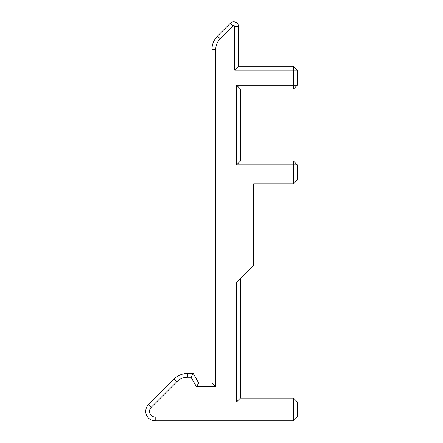 <?xml version="1.0" encoding="UTF-8"?>
<svg xmlns="http://www.w3.org/2000/svg" width="443" height="443" viewBox="0 0 443 443"><rect width="100%" height="100%" fill="white"/><g stroke="black" fill="none" stroke-linecap="round" stroke-linejoin="round"><path stroke-width="0.66" d="M240.394 278.641L240.394 398.096L293.482 398.096L293.482 401.89L236.601 401.89L236.601 282.435L253.667 265.368L253.667 183.839L268.835 183.839M211.953 49.483L215.747 49.483L215.747 386.722L196.493 386.722L198.68 382.929L211.953 382.929L211.953 49.483A18.96 18.96 0 0 1 217.507 36.077L230.404 23.18A4.74 4.74 0 0 1 238.5 26.53L238.5 66.278L293.482 66.278L297.275 70.072L297.275 85.239L293.482 89.032L240.394 89.032L240.394 161.086L293.482 161.086L297.275 164.879L297.275 180.046L293.482 183.839L253.667 183.839M155.205 420.85L155.205 417.057L293.482 417.057L293.482 420.85L155.205 420.85A9.48 9.48 0 0 1 148.499 404.664L174.165 379.003A18.96 18.96 0 0 1 187.572 373.449L193.203 373.449L198.68 382.929M293.482 183.839L293.482 164.879L236.601 164.879L236.601 85.239L293.482 85.239L293.482 70.072L234.707 70.072L234.707 26.53A0.947 0.947 0 0 0 233.084 25.86L220.188 38.757A15.167 15.167 0 0 0 215.747 49.483M196.493 386.722L191.016 377.242L187.572 377.242A15.167 15.167 0 0 0 176.846 381.683L151.179 407.35A5.687 5.687 0 0 0 155.205 417.057M293.482 417.057L293.482 401.89L297.275 401.89L297.275 417.057L293.482 417.057M240.394 398.096L236.601 401.89M297.275 401.89L293.482 398.096M293.482 420.85L297.275 417.057M191.016 377.242L193.203 373.449M211.953 382.929L215.747 386.722M297.275 164.879L293.482 164.879L293.482 161.086M240.394 161.086L236.601 164.879M238.5 66.278L234.707 70.072M236.601 85.239L240.394 89.032M293.482 66.278L293.482 70.072L297.275 70.072M293.482 89.032L293.482 85.239L297.275 85.239M148.499 404.664L151.179 407.35M174.165 379.003L176.846 381.683M187.572 373.449L187.572 377.242M217.507 36.077L220.188 38.757M230.404 23.18L233.084 25.86M238.5 26.53L234.707 26.53"/></g></svg>
